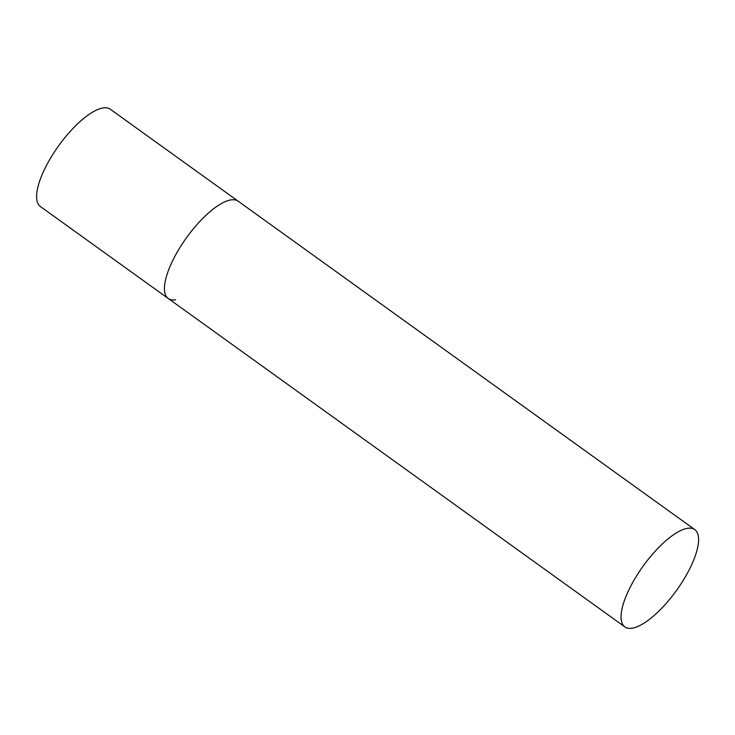 <?xml version="1.0" encoding="UTF-8"?>
<svg xmlns="http://www.w3.org/2000/svg" width="735" height="735" viewBox="0 0 735 735"><rect width="100%" height="100%" fill="white"/><g stroke="black" fill="none" stroke-linecap="round" stroke-linejoin="round"><path stroke-width="1.1" d="M175.546 299.77A59.912 20.644 -54.3 0 1 168.232 298.483A59.912 20.644 -54.3 0 1 180.939 245.94A59.912 20.644 -54.3 0 1 230.882 199.929A59.912 20.644 -54.3 0 1 238.195 201.206A59.912 20.644 125.7 0 0 176.032 254.2A59.912 20.644 125.7 0 0 168.232 298.483L40.379 206.526A59.912 20.644 -54.3 0 1 53.095 153.992A59.912 20.644 -54.3 0 1 103.038 107.971A59.912 20.644 -54.3 0 1 110.342 109.258L694.805 529.623A59.912 20.644 125.7 0 0 632.642 582.616A59.912 20.644 125.7 0 0 624.842 626.9A59.912 20.644 125.7 0 0 687.005 573.916A59.912 20.644 125.7 0 0 694.805 529.623M168.232 298.483L624.842 626.9"/></g></svg>
